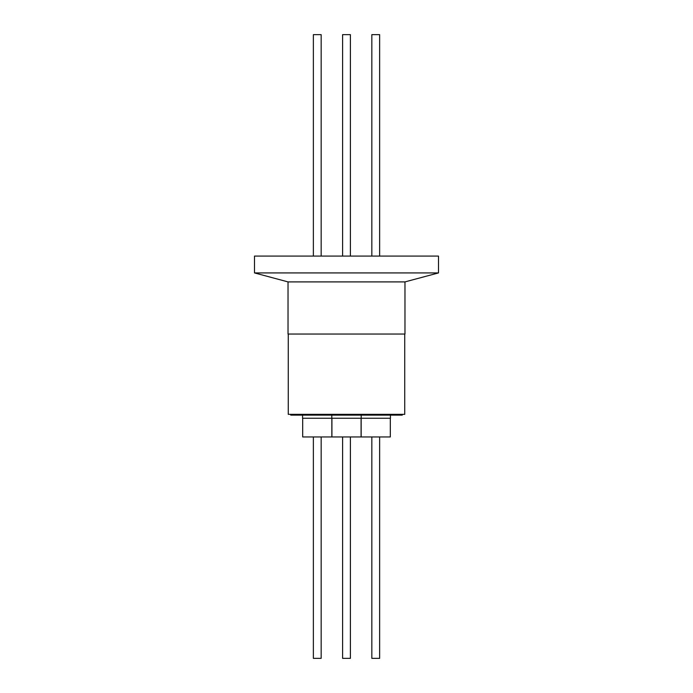 <?xml version="1.0" encoding="UTF-8"?>
<svg xmlns="http://www.w3.org/2000/svg" width="693" height="693" viewBox="0 0 693 693"><rect width="100%" height="100%" fill="white"/><g stroke="black" fill="none" stroke-linecap="round" stroke-linejoin="round"><path stroke-width="1.04" d="M288.262 334.043L288.262 414.345L404.738 414.345L404.738 334.043M402.243 414.345L402.243 415.124L290.757 415.124L290.757 414.345M390.436 415.124L390.436 418.243L302.564 418.243L302.564 415.124M331.843 418.243L331.843 436.954L302.685 436.954L302.685 418.243M390.315 418.243L390.315 436.954L361.157 436.954L361.157 418.243M361.079 436.954L361.079 418.243L361.079 436.954L331.921 436.954L331.921 418.243M313.366 436.954L313.366 658.35L321.162 658.35L321.162 436.954M371.838 436.954L371.838 658.35L379.634 658.35L379.634 436.954M342.602 436.954L342.602 658.35L350.398 658.35L350.398 436.954M404.972 281.904L288.028 281.904L288.028 334.043L404.972 334.043L404.972 281.904L438.496 272.921L438.496 256.081L254.504 256.081L254.504 272.921L438.496 272.921M313.366 256.081L313.366 34.65L321.162 34.65L321.162 256.081M371.838 256.081L371.838 34.65L379.634 34.65L379.634 256.081M342.602 256.081L342.602 34.65L350.398 34.65L350.398 256.081L350.398 34.65M331.8 415.124L331.8 418.243M288.028 281.904L254.504 272.921M361.2 415.124L361.2 418.243"/></g></svg>
